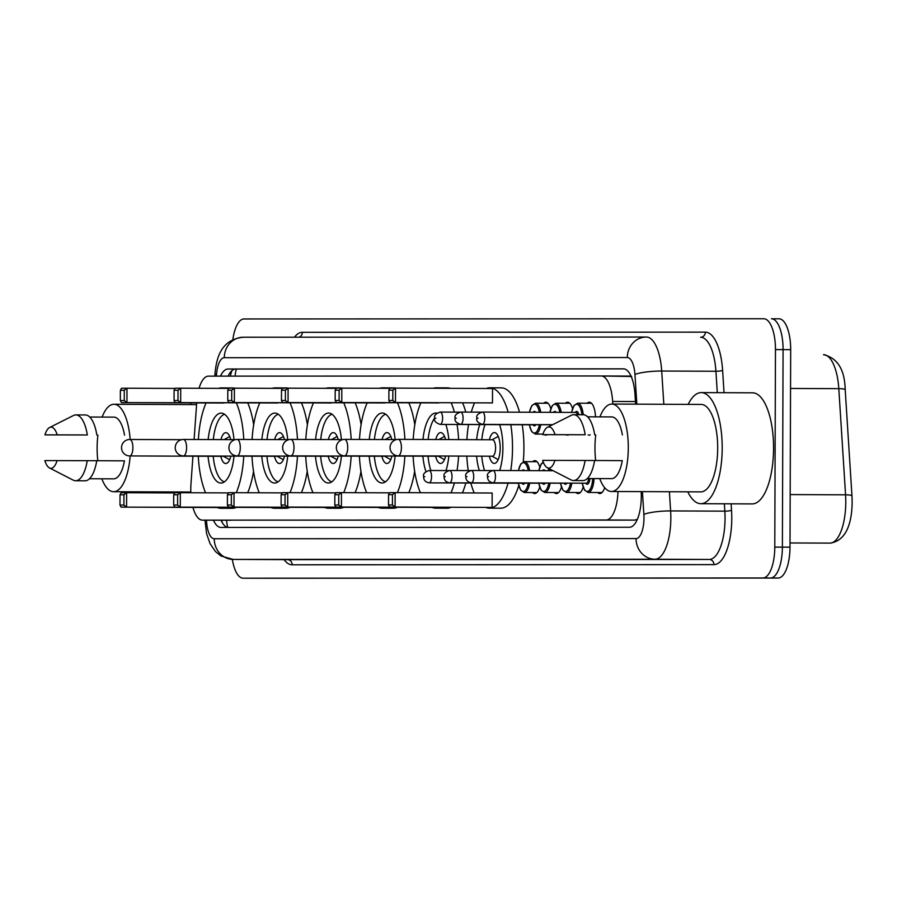 <?xml version="1.0" encoding="UTF-8"?>
<svg xmlns="http://www.w3.org/2000/svg" width="897" height="897" viewBox="0 0 897 897"><rect width="100%" height="100%" fill="white"/><g stroke="black" fill="none" stroke-linecap="round" stroke-linejoin="round"><path stroke-width="1.35" d="M543.705 403.246A16.46 6.268 90.2 0 1 545.892 402.226A16.46 6.268 90.2 0 1 550.814 408.617M565.413 403.235A16.46 6.268 90.2 0 1 567.61 402.215A16.46 6.268 90.2 0 1 572.533 408.606M587.131 403.224A16.46 6.268 90.2 0 1 589.318 402.204A16.46 6.268 90.2 0 1 595.496 416.847M532.639 461.675A16.46 6.268 90.2 0 1 534.825 460.654A16.46 6.268 90.2 0 1 539.759 467.045M192.933 456.192L190.971 483.932A30.857 11.762 -89.8 0 0 190.781 489.291A30.857 11.762 -89.8 0 0 190.837 492.756M631.667 376.505L601.192 375.966M192.956 507.433A30.857 11.762 -89.8 0 0 202.408 520.148L634.773 520.103L637.33 519.341M202.408 520.148A30.857 11.762 -89.8 0 0 202.43 520.148L606.181 519.98A30.857 11.762 -89.8 0 0 617.999 491.522M196.701 402.932L194.111 439.496M612.808 404.065L612.651 401.464A30.857 11.762 -89.8 0 0 601.169 375.966L208.463 376.135A30.857 11.762 -89.8 0 0 199.067 388.278M601.169 375.966A30.857 11.762 -89.8 0 0 601.158 375.966L629.772 376.09M547.226 434.686A16.46 6.268 90.2 0 1 545.746 435.135A16.46 6.268 90.2 0 1 544.277 434.664M568.743 434.798A16.46 6.268 90.2 0 1 567.465 435.135A16.46 6.268 90.2 0 1 566.198 434.787M590.271 434.877A16.46 6.268 90.2 0 1 589.183 435.123A16.46 6.268 90.2 0 1 588.107 434.866M539.702 487.116A16.46 6.268 90.2 0 1 534.69 493.574A16.46 6.268 90.2 0 1 532.515 492.531M561.421 487.105A16.46 6.268 90.2 0 1 556.409 493.563A16.46 6.268 90.2 0 1 554.234 492.531M583.14 487.105A16.46 6.268 90.2 0 1 578.128 493.552A16.46 6.268 90.2 0 1 575.952 492.52M604.679 487.665A16.46 6.268 90.2 0 1 599.835 493.541A16.46 6.268 90.2 0 1 597.671 492.509M213.419 520.193A30.857 11.762 -89.8 0 0 220.954 527.436A30.857 11.762 -89.8 0 0 220.965 527.436L629.436 527.268A30.857 11.762 -89.8 0 0 641.176 491.623M228.017 527.436A30.857 11.762 90.2 0 1 221.032 520.226M232.85 339.649A30.857 11.762 90.2 0 1 244.018 318.962L763.818 318.749A30.857 11.762 90.2 0 1 763.84 318.749A30.857 11.762 90.2 0 1 775.468 349.595L774.784 547.103A30.857 11.762 90.2 0 1 762.91 577.971L243.109 578.195A30.857 11.762 90.2 0 1 243.098 578.195A30.857 11.762 90.2 0 1 232.357 559.392M258.291 578.251A30.857 11.762 90.2 0 0 258.314 578.251A30.857 11.762 90.2 0 1 258.314 578.251L778.136 578.038A30.857 11.762 90.2 0 0 789.999 547.17L790.683 349.662A30.857 11.762 90.2 0 0 779.056 318.805A30.857 11.762 90.2 0 1 779.056 318.805L771.431 318.771A30.857 11.762 90.2 0 1 771.442 318.771A30.857 11.762 90.2 0 1 771.442 318.771A30.857 11.762 90.2 0 1 783.081 349.628L782.386 547.136A30.857 11.762 90.2 0 1 770.523 578.004L250.723 578.229A30.857 11.762 90.2 0 1 250.7 578.229A30.857 11.762 90.2 0 1 250.678 578.229M635.614 404.155L634.986 394.344A30.857 11.762 -89.8 0 0 623.516 368.846A30.857 11.762 -89.8 0 0 623.493 368.846L228.017 369.015A30.857 11.762 -89.8 0 0 220.494 376.123M228.118 376.123A30.857 11.762 90.2 0 1 235.631 369.048L624.054 368.891M771.442 318.771A30.857 11.762 90.2 0 1 783.081 349.628L782.386 547.136A30.857 11.762 90.2 0 1 770.523 578.004L250.723 578.229A30.857 11.762 90.2 0 1 250.7 578.229L250.7 578.229M190.299 492.756A55.547 21.169 90.2 0 1 189.94 492.027M130.143 455.934A43.718 16.662 90.2 0 1 113.605 491.713A43.718 16.662 90.2 0 1 101.854 478.796M97.807 460.733A43.718 16.662 90.2 0 1 97.123 447.995A43.718 16.662 90.2 0 1 97.908 435.112M49.604 427.521L73.487 415.502A32.92 12.547 90.2 0 1 75.875 414.919A32.92 12.547 90.2 0 1 87.334 434.967L44.94 434.877A20.575 7.838 90.2 0 1 49.604 427.521A20.575 7.838 90.2 0 1 57.184 434.866L44.94 434.877M89.745 417.027L113.919 417.127A30.857 11.762 90.2 0 1 124.526 435.123M57.184 434.866L87.334 434.967M75.875 414.919L85.394 414.952A32.92 12.547 90.2 0 1 96.842 435.011M96.753 460.722L87.244 460.688A32.92 12.547 90.2 0 1 75.606 480.747L85.114 480.792A32.92 12.547 90.2 0 0 96.753 460.722L124.436 460.845A30.857 11.762 90.2 0 1 113.661 478.852L89.487 478.751M102.112 417.083A43.718 16.662 90.2 0 1 113.964 404.267A43.718 16.662 90.2 0 1 130.155 439.474M190.31 404.592A55.547 21.169 90.2 0 1 191.173 402.91M57.094 460.587A20.575 7.838 90.2 0 1 49.436 467.92A20.575 7.838 90.2 0 1 44.85 460.587L87.244 460.688M75.606 480.747A32.92 12.547 90.2 0 1 73.218 480.142L49.436 467.92M243.749 456.158A60.177 22.93 90.2 0 1 236.281 492.7M224.878 507.321A60.177 22.93 90.2 0 1 220.808 508.263A60.177 22.93 90.2 0 1 217.298 507.534M205.559 492.812A60.177 22.93 90.2 0 1 198.304 456.214M253.537 471.385A60.177 22.93 90.2 0 1 247.695 492.745M236.281 507.377A60.177 22.93 90.2 0 1 232.211 508.307L220.808 508.263M208.16 439.552A34.972 13.332 90.2 0 1 221.2 413.113A34.972 13.332 90.2 0 1 234.016 439.665M120.019 494.785L119.985 505.078L123.898 505.067L123.943 494.785L120.019 494.785L121.14 492.733L126.634 492.733L126.578 507.141L121.095 507.141L223.588 507.321M198.383 439.508A60.177 22.93 90.2 0 1 206.03 402.977M218.464 388.356A60.177 22.93 90.2 0 1 221.301 387.908A60.177 22.93 90.2 0 1 224.138 388.379M236.337 402.854A60.177 22.93 90.2 0 1 243.782 439.452M233.994 456.125A34.972 13.332 90.2 0 1 220.909 483.057A34.972 13.332 90.2 0 1 208.059 456.259M120.377 390.273L120.344 400.555L124.268 400.555L124.302 390.273L120.377 390.273L121.51 388.222L126.993 388.222L126.948 402.618L121.454 402.63L223.958 402.809M221.301 387.908L232.715 387.953A60.177 22.93 90.2 0 1 234.655 388.177M247.751 402.899A60.177 22.93 90.2 0 1 253.683 424.808M123.898 505.067L126.578 507.141L223.588 507.545M123.943 494.785L126.634 492.733L174.724 492.935M124.268 400.555L126.948 402.618L223.958 403.022M124.302 390.273L126.993 388.222L175.094 388.423M121.454 402.63L120.344 400.555M121.095 507.141L119.985 505.078M224.373 481.868A33.951 12.939 90.2 0 1 213.228 456.281M230.753 439.642A15.428 5.875 -89.8 0 0 225.876 432.668A15.428 5.875 -89.8 0 0 220.931 439.608M213.318 439.575A33.951 12.939 90.2 0 1 224.654 414.324M220.797 456.315A15.428 5.875 -89.8 0 0 225.741 463.536A15.428 5.875 -89.8 0 0 230.809 456.102M129.717 455.934A8.23 3.139 -89.8 0 0 132.891 447.704A8.23 3.139 -89.8 0 0 129.785 439.474A8.23 8.23 0 0 0 121.521 447.693A8.23 8.23 0 0 0 129.717 455.934L129.717 455.934A8.23 3.139 -89.8 0 0 129.717 455.934L223.869 456.326A8.23 3.139 -89.8 0 0 224.631 456.08M688.156 404.379A55.547 21.169 90.2 0 1 701.263 392.606A55.547 21.169 90.2 0 1 722.197 448.141A55.547 21.169 90.2 0 1 700.804 503.699A55.547 21.169 90.2 0 1 687.797 491.814M701.263 392.606L752.617 392.819A55.547 21.169 90.2 0 1 773.562 448.354A55.547 21.169 90.2 0 1 752.157 503.912L700.804 503.699M599.958 416.87A43.718 16.662 90.2 0 1 611.81 404.054A43.718 16.662 90.2 0 1 628.292 447.771A43.718 16.662 90.2 0 1 611.451 491.5A43.718 16.662 90.2 0 1 599.701 478.594M595.653 460.52A43.718 16.662 90.2 0 1 594.969 447.782A43.718 16.662 90.2 0 1 595.754 434.899M611.81 404.054L701.219 404.435A43.718 16.662 90.2 0 1 717.69 448.141A43.718 16.662 90.2 0 1 700.849 491.87L611.451 491.5M547.45 427.308L571.344 415.289A32.92 12.547 90.2 0 1 573.732 414.706A32.92 12.547 90.2 0 1 585.18 434.753L542.786 434.664A20.575 7.838 90.2 0 1 547.45 427.308A20.575 7.838 90.2 0 1 555.03 434.653L542.786 434.664M587.591 416.813L611.765 416.914A30.857 11.762 90.2 0 1 622.372 434.91M555.03 434.653L585.18 434.753M591.504 403.246L577.601 403.19A15.428 5.875 90.2 0 1 583.241 414.739A32.92 12.547 90.2 0 1 594.689 434.798M594.599 460.509L585.091 460.475A32.92 12.547 90.2 0 1 573.452 480.534L582.96 480.579A32.92 12.547 90.2 0 0 594.599 460.509L622.283 460.632A30.857 11.762 90.2 0 1 611.507 478.639L587.333 478.538M554.94 460.374A20.575 7.838 90.2 0 1 547.282 467.707A20.575 7.838 90.2 0 1 542.696 460.374L585.091 460.475M573.452 480.534A32.92 12.547 90.2 0 1 571.075 479.929L547.282 467.707M297.456 456.136A60.177 22.93 90.2 0 1 289.989 492.677M278.575 507.298A60.177 22.93 90.2 0 1 274.504 508.24A60.177 22.93 90.2 0 1 271.006 507.511M259.255 492.789A60.177 22.93 90.2 0 1 252.001 456.192M307.234 471.362A60.177 22.93 90.2 0 1 301.403 492.722M289.989 507.343A60.177 22.93 90.2 0 1 285.919 508.285L274.504 508.24M261.857 439.53A34.972 13.332 90.2 0 1 274.908 413.08A34.972 13.332 90.2 0 1 287.724 439.642M173.726 494.763L173.682 505.056L177.606 505.045L177.64 494.763L173.726 494.763L174.848 492.711L180.331 492.711L180.286 507.119L174.803 507.119L277.296 507.298M252.091 439.485A60.177 22.93 90.2 0 1 259.738 402.955M272.172 388.334A60.177 22.93 90.2 0 1 275.009 387.885A60.177 22.93 90.2 0 1 277.846 388.356M290.045 402.831A60.177 22.93 90.2 0 1 297.479 439.429M287.702 456.102A34.972 13.332 90.2 0 1 274.617 483.035A34.972 13.332 90.2 0 1 261.767 456.237M174.085 390.251L174.052 400.533L177.976 400.533L178.01 390.251L174.085 390.251L175.218 388.199L180.701 388.199L180.656 402.596L175.162 402.607L277.655 402.787M275.009 387.885L286.423 387.93A60.177 22.93 90.2 0 1 288.363 388.154M301.459 402.876A60.177 22.93 90.2 0 1 307.391 424.786M177.606 505.045L180.286 507.119L277.296 507.511M177.64 494.763L180.331 492.711L228.432 492.913M177.976 400.533L180.656 402.596L277.655 403M178.01 390.251L180.701 388.199L228.791 388.401M175.162 402.607L174.052 400.533M174.803 507.119L173.682 505.056M278.081 481.846A33.951 12.939 90.2 0 1 266.925 456.259M284.461 439.62A15.428 5.875 -89.8 0 0 279.572 432.646A15.428 5.875 -89.8 0 0 274.639 439.586M267.026 439.552A33.951 12.939 90.2 0 1 278.362 414.302M274.504 456.293A15.428 5.875 -89.8 0 0 279.449 463.514A15.428 5.875 -89.8 0 0 284.506 456.08M183.425 455.911A8.23 3.139 -89.8 0 0 186.587 447.681A8.23 3.139 -89.8 0 0 183.493 439.452A8.23 8.23 0 0 0 175.229 447.67A8.23 8.23 0 0 0 183.425 455.911L183.425 455.911A8.23 3.139 -89.8 0 0 183.425 455.911L277.577 456.304A8.23 3.139 -89.8 0 0 278.339 456.057M351.153 456.113A60.177 22.93 90.2 0 1 343.697 492.655M332.282 507.276A60.177 22.93 90.2 0 1 328.212 508.218A60.177 22.93 90.2 0 1 324.714 507.489M312.963 492.767A60.177 22.93 90.2 0 1 305.709 456.169M360.942 471.34A60.177 22.93 90.2 0 1 355.1 492.7M343.697 507.321A60.177 22.93 90.2 0 1 339.627 508.263L328.212 508.218M315.565 439.508A34.972 13.332 90.2 0 1 328.605 413.057A34.972 13.332 90.2 0 1 341.432 439.62M227.423 494.74L227.39 505.022L231.314 505.022L231.348 494.74L227.423 494.74L228.556 492.688L234.039 492.688L233.994 507.085L228.5 507.097L331.004 507.276M305.799 439.463A60.177 22.93 90.2 0 1 313.445 402.932M325.88 388.311A60.177 22.93 90.2 0 1 328.717 387.863A60.177 22.93 90.2 0 1 331.542 388.334M343.753 402.809A60.177 22.93 90.2 0 1 351.187 439.407M341.409 456.08A34.972 13.332 90.2 0 1 328.313 483.012A34.972 13.332 90.2 0 1 315.475 456.214M227.793 390.229L227.76 400.511L231.673 400.511L231.718 390.229L227.793 390.229L228.914 388.177L234.409 388.177L234.352 402.574L228.87 402.574L331.363 402.764M328.717 387.863L340.12 387.908A60.177 22.93 90.2 0 1 342.06 388.132M355.167 402.854A60.177 22.93 90.2 0 1 361.099 424.763M231.314 505.022L233.994 507.085L330.993 507.489M231.348 494.74L234.039 492.688L282.14 492.89M231.673 400.511L234.352 402.574L331.363 402.977M231.718 390.229L234.409 388.177L282.499 388.379M228.87 402.574L227.76 400.511M228.5 507.097L227.39 505.022M331.778 481.824A33.951 12.939 90.2 0 1 320.633 456.237M338.169 439.597A15.428 5.875 -89.8 0 0 333.28 432.623A15.428 5.875 -89.8 0 0 328.336 439.564M320.722 439.53A33.951 12.939 90.2 0 1 332.058 414.279M328.212 456.27A15.428 5.875 -89.8 0 0 333.157 463.491A15.428 5.875 -89.8 0 0 338.214 456.057M237.133 455.889A8.23 3.139 -89.8 0 0 240.295 447.659A8.23 3.139 -89.8 0 0 237.189 439.429A8.23 8.23 0 0 0 228.926 447.648A8.23 8.23 0 0 0 237.122 455.889A8.23 3.139 -89.8 0 0 237.133 455.889L331.285 456.281A8.23 3.139 -89.8 0 0 332.047 456.035M404.861 456.091A60.177 22.93 90.2 0 1 397.393 492.632M385.99 507.254A60.177 22.93 90.2 0 1 381.92 508.195A60.177 22.93 90.2 0 1 378.411 507.467M366.671 492.745A60.177 22.93 90.2 0 1 359.417 456.147M414.649 471.317A60.177 22.93 90.2 0 1 408.808 492.677M397.405 507.298A60.177 22.93 90.2 0 1 393.335 508.24L381.92 508.195M369.272 439.485A34.972 13.332 90.2 0 1 382.313 413.035A34.972 13.332 90.2 0 1 395.129 439.597M281.131 494.718L281.097 505L285.011 505L285.055 494.718L281.131 494.718L282.252 492.666L287.746 492.666L287.69 507.063L282.207 507.074L384.701 507.254M359.495 439.44A60.177 22.93 90.2 0 1 367.142 402.91M379.577 388.289A60.177 22.93 90.2 0 1 382.414 387.84A60.177 22.93 90.2 0 1 385.25 388.311M397.461 402.787A60.177 22.93 90.2 0 1 404.895 439.384M395.106 456.057A34.972 13.332 90.2 0 1 382.021 482.99A34.972 13.332 90.2 0 1 369.183 456.192M281.501 390.206L281.456 400.488L285.381 400.488L285.414 390.206L281.501 390.206L282.622 388.154L288.105 388.154L288.06 402.551L282.577 402.551L385.071 402.742M382.414 387.84L393.828 387.885A60.177 22.93 90.2 0 1 395.768 388.109M408.864 402.831A60.177 22.93 90.2 0 1 414.806 424.741M285.011 505L287.69 507.063L384.701 507.467M285.055 494.718L287.746 492.666L335.837 492.868M285.381 400.488L288.06 402.551L385.071 402.955M285.414 390.206L288.105 388.154L336.207 388.356M282.577 402.551L281.456 400.488M282.207 507.074L281.097 505M385.486 481.801A33.951 12.939 90.2 0 1 374.341 456.214M391.866 439.575A15.428 5.875 -89.8 0 0 386.988 432.601A15.428 5.875 -89.8 0 0 382.044 439.541M374.43 439.508A33.951 12.939 90.2 0 1 385.766 414.257M381.909 456.248A15.428 5.875 -89.8 0 0 386.854 463.469A15.428 5.875 -89.8 0 0 391.922 456.035M290.819 455.867A8.23 3.139 -89.8 0 0 290.83 455.867L384.981 456.259A8.23 3.139 -89.8 0 0 385.744 456.012M458.569 456.068A60.177 22.93 90.2 0 1 457.055 470.521M454.409 482.956A60.177 22.93 90.2 0 1 451 492.857M439.687 507.231A60.177 22.93 90.2 0 1 435.617 508.173A60.177 22.93 90.2 0 1 432.119 507.444M420.379 492.722A60.177 22.93 90.2 0 1 413.125 456.125M465.823 483.001A60.177 22.93 90.2 0 1 462.415 492.902M451.101 507.276A60.177 22.93 90.2 0 1 447.031 508.218L435.617 508.173M422.98 439.463A34.972 13.332 90.2 0 1 436.02 413.012A34.972 13.332 90.2 0 1 437.074 413.136M445.809 424.438A34.972 13.332 90.2 0 1 448.836 439.575M334.839 494.696L334.805 504.977L338.718 504.977L338.752 494.696L334.839 494.696L335.96 492.644L341.454 492.644L341.398 507.04L335.915 507.052L438.409 507.231M413.203 439.418A60.177 22.93 90.2 0 1 420.85 402.888M433.285 388.266A60.177 22.93 90.2 0 1 436.121 387.818A60.177 22.93 90.2 0 1 438.958 388.289M451.157 402.764A60.177 22.93 90.2 0 1 454.409 412.127M457.066 424.483A60.177 22.93 90.2 0 1 458.614 439.608M448.814 456.024A34.972 13.332 90.2 0 1 445.966 470.577M436.693 482.878A34.972 13.332 90.2 0 1 435.729 482.967A34.972 13.332 90.2 0 1 434.753 482.866M425.952 471.609A34.972 13.332 90.2 0 1 422.879 456.169M335.198 390.184L335.164 400.466L339.088 400.466L339.122 390.184L335.198 390.184L336.33 388.132L341.813 388.132L341.768 402.529L336.274 402.529L438.779 402.708M436.121 387.818L447.536 387.863A60.177 22.93 90.2 0 1 450.372 388.334M462.572 402.809A60.177 22.93 90.2 0 1 465.801 412.082M338.718 504.977L341.398 507.04L438.409 507.444M338.752 494.696L341.454 492.644L389.545 492.845M339.088 400.466L341.768 402.529L438.768 402.932M339.122 390.184L341.813 388.132L389.915 388.334M336.274 402.529L335.164 400.466M335.915 507.052L334.805 504.977M430.863 470.51A33.951 12.939 90.2 0 1 428.037 456.192M445.574 439.552A15.428 5.875 -89.8 0 0 440.696 432.578A15.428 5.875 -89.8 0 0 435.751 439.519M428.138 439.485A33.951 12.939 90.2 0 1 434.72 417.957M435.617 456.225A15.428 5.875 -89.8 0 0 440.562 463.446A15.428 5.875 -89.8 0 0 445.63 456.012M344.526 455.844A8.23 3.139 -89.8 0 0 344.538 455.844L438.689 456.237A8.23 3.139 -89.8 0 0 439.452 455.99M510.808 424.707A60.177 22.93 90.2 0 1 512.512 447.962A60.177 22.93 90.2 0 1 510.752 470.544M508.05 483.18A60.177 22.93 90.2 0 1 489.325 508.151A60.177 22.93 90.2 0 1 485.826 507.422M474.188 492.946A60.177 22.93 90.2 0 1 470.813 483.023M468.245 470.566A60.177 22.93 90.2 0 1 466.821 456.102M522.222 424.752A60.177 22.93 90.2 0 1 523.926 448.007A60.177 22.93 90.2 0 1 523.265 461.832M518.769 485.58A60.177 22.93 90.2 0 1 500.739 508.195L489.325 508.151M476.655 439.687A34.972 13.332 90.2 0 1 479.749 424.573M499.595 424.662A34.972 13.332 90.2 0 1 502.903 447.962A34.972 13.332 90.2 0 1 499.685 470.499M492.117 507.422L492.161 493.025L395.151 492.621L395.106 507.018L492.117 507.422L389.612 507.029L388.502 504.955L392.426 504.955L392.46 494.673L388.547 494.673L388.502 504.955M466.9 439.642A60.177 22.93 90.2 0 1 468.537 424.528M471.284 412.104A60.177 22.93 90.2 0 1 474.558 402.865M486.32 388.479A60.177 22.93 90.2 0 1 489.829 387.796A60.177 22.93 90.2 0 1 508.128 412.16M479.312 470.521A34.972 13.332 90.2 0 1 476.587 456.147M492.475 402.91L492.531 388.513L395.521 388.109L395.465 402.506L492.475 402.91L389.982 402.506L388.872 400.443L392.785 400.443L392.83 390.161L388.906 390.161L388.872 400.443M489.829 387.796L501.244 387.84A60.177 22.93 90.2 0 1 519.542 412.205M392.426 504.955L395.106 507.018L389.612 507.029M388.547 494.673L389.668 492.621L395.151 492.621L392.46 494.673M392.785 400.443L395.465 402.506L389.982 402.506M388.906 390.161L390.027 388.109L395.521 388.109L392.83 390.161M484.582 470.544A33.951 12.939 90.2 0 1 481.745 456.169M489.325 456.203A15.428 5.875 -89.8 0 0 494.269 463.424A15.428 5.875 -89.8 0 0 500.212 447.984A15.428 5.875 -89.8 0 0 494.393 432.556A15.428 5.875 -89.8 0 0 489.392 439.743M481.812 439.709A33.951 12.939 90.2 0 1 485.042 424.595M398.234 455.822A8.23 3.139 -89.8 0 0 398.246 455.822L492.397 456.214A8.23 3.139 -89.8 0 0 495.57 447.984A8.23 3.139 -89.8 0 0 492.464 439.754L398.313 439.362A8.23 3.139 -89.8 0 0 398.302 439.362A8.23 8.23 0 0 0 390.049 447.569A8.23 8.23 0 0 0 398.246 455.822A8.23 3.139 -89.8 0 0 401.408 447.592A8.23 3.139 -89.8 0 0 398.313 439.362M226.593 520.249A30.857 28.536 90 0 0 227.804 527.402M236.393 369.048A30.857 28.536 90 0 0 235.126 376.123M231.022 520.271L202.43 520.148M635.446 401.553L612.651 401.464M634.773 520.103L606.181 519.98M206.523 520.17A20.575 7.838 -89.8 0 0 214.26 538.761L636.063 538.581A20.575 7.838 -89.8 0 0 643.979 518.006A20.575 7.838 -89.8 0 0 643.867 514.43L642.42 491.623M669.397 491.735L670.62 510.931A41.15 15.675 90.2 0 1 670.833 518.074A41.15 15.675 90.2 0 1 655.012 559.235L233.209 559.414A41.15 15.675 90.2 0 1 233.186 559.414A41.15 15.675 90.2 0 1 233.13 559.414M731.111 503.822L731.526 510.281A46.296 17.637 90.2 0 1 713.956 564.617L292.164 564.796A5.147 4.754 90 0 0 287.421 559.638L233.209 559.414A20.575 19.016 -90 0 1 214.26 538.761M636.063 538.581A20.575 19.016 -90 0 0 655.012 559.235L709.224 559.459A41.15 15.675 -89.8 0 0 725.045 518.298A41.15 15.675 -89.8 0 0 724.832 511.155L670.62 510.931A20.575 3.341 176.4 0 0 643.867 514.43M292.164 564.796A46.296 17.637 90.2 0 1 284.069 559.627M204.965 520.159L206.579 533.603L210.089 543.717L215.448 551.52L221.054 556.017L233.186 559.414L287.399 559.638A41.15 15.675 -89.8 0 0 287.399 559.638A41.15 15.675 -89.8 0 0 287.421 559.638L709.224 559.459A5.147 4.754 90 0 1 713.956 564.617M294.474 337.194A46.296 17.637 90.2 0 1 302.379 332.316L705.367 332.137A46.296 17.637 90.2 0 1 722.612 370.383L724.036 392.695M762.91 577.971L778.136 578.038M774.784 547.103L789.999 547.17M775.468 349.595L790.683 349.662M636.848 404.166L634.953 374.531A20.575 7.838 -89.8 0 0 627.295 357.533A20.575 19.016 -90 0 1 646.311 337.037A20.575 19.016 -90 0 1 646.389 337.037A41.15 15.675 90.2 0 1 646.412 337.037A41.15 15.675 90.2 0 1 661.706 371.033L715.918 371.257A41.15 15.675 -89.8 0 0 700.624 337.261A41.15 15.675 -89.8 0 0 700.602 337.261A5.147 4.754 90 0 0 705.367 332.137M634.953 374.531A20.575 3.341 176.4 0 1 661.706 371.033L663.825 404.278M731.526 510.281A5.147 0.83 -3.6 0 1 724.832 511.155L724.361 503.8M717.286 392.662L715.918 371.257A5.147 0.83 -3.6 0 0 722.612 370.383M646.445 337.037L243.311 337.216A20.575 19.016 -90 0 1 243.39 337.216L646.221 337.037M627.295 357.533L224.295 357.701A20.575 7.838 -89.8 0 0 216.513 374.711L216.412 376.135M299.082 337.182A5.147 4.754 90 0 0 302.379 332.316M224.295 357.701A20.575 19.016 -90 0 1 243.311 337.216C221.066 339.571 216.547 357.656 215.011 373.343L214.82 376.135M216.513 374.711A20.575 3.274 -176 0 1 215.011 373.343M230.832 373.802L230.91 372.647A32.92 12.547 90.2 0 1 231 371.537M230.103 372.647A12.345 1.962 -176 0 1 230.91 372.647L231.179 372.647M235.631 369.048L228.017 369.015M851.915 496.142A10.282 1.671 176.4 0 0 851.971 495.951A10.282 1.671 176.4 0 0 845.568 494.819L838.807 388.659A41.15 15.675 -89.8 0 0 823.513 354.663A41.15 15.675 -89.8 0 0 823.48 354.663L823.513 354.663C837.54 357.97 844.772 369.676 845.209 389.791A10.282 1.671 176.4 0 0 838.807 388.659L790.549 388.457M845.153 389.982A10.282 1.671 176.4 0 0 845.209 389.791L851.971 495.951C852.868 512.983 850.322 540.577 829.994 543.111A10.282 9.508 -90 0 1 829.96 543.111A41.15 15.675 -89.8 0 0 845.568 494.819L790.179 494.583M829.994 543.111L790.01 542.954M779.033 318.805L771.465 318.771M129.785 439.474L181.497 439.687M183.493 439.452A8.23 3.139 -89.8 0 0 183.481 439.452L235.193 439.665M237.189 439.429L288.901 439.642M294.003 447.637A8.23 3.139 -89.8 0 0 290.897 439.407L290.897 439.407A8.23 8.23 0 0 0 282.633 447.614A8.23 8.23 0 0 0 290.83 455.867A8.23 3.139 -89.8 0 0 294.003 447.637M347.711 447.614A8.23 3.139 -89.8 0 0 344.605 439.384A8.23 3.139 -89.8 0 0 344.594 439.384A8.23 8.23 0 0 0 336.341 447.592A8.23 8.23 0 0 0 344.538 455.844A8.23 3.139 -89.8 0 0 347.711 447.614M518.376 470.577L520.765 463.984L524.364 461.641A15.428 5.875 90.2 0 1 529.656 470.622M528.277 470.622A14.397 5.483 -89.8 0 0 523.4 462.661A14.397 5.483 -89.8 0 0 518.466 470.577M524.79 483.147A7.198 2.747 90.2 0 1 521.908 483.236M429.158 482.844C425.413 482.171 423.575 480.108 423.653 476.655C422.801 474.031 424.662 471.979 429.215 470.499A6.167 2.355 90.2 0 1 431.547 476.677A6.167 2.355 90.2 0 1 429.158 482.844L522.368 483.236A6.167 2.355 -89.8 0 0 522.772 483.147M424.83 476.655L424.046 476.655L424.83 476.655M529.678 483.169A15.428 5.875 90.2 0 1 524.229 492.498L536.877 492.554M522.166 470.6A7.198 2.747 90.2 0 1 524.577 470.611M518.365 483.214A14.397 5.483 -89.8 0 0 523.31 491.466A14.397 5.483 -89.8 0 0 528.299 483.169M549.805 468.996A15.428 5.875 90.2 0 1 550.141 470.712M548.751 470.712A14.397 5.483 -89.8 0 0 548.157 468.156M543.515 462.684A14.397 5.483 -89.8 0 0 538.906 470.667M545.253 483.135A7.198 2.747 90.2 0 1 542.371 483.225M449.621 482.844C445.876 482.16 444.037 480.097 444.116 476.643C443.264 474.031 445.125 471.979 449.677 470.499A6.167 2.355 90.2 0 1 452.01 476.666A6.167 2.355 90.2 0 1 449.621 482.844L542.831 483.225A6.167 2.355 -89.8 0 0 543.257 483.124M445.293 476.643L444.508 476.643L445.293 476.643M550.141 483.158A15.428 5.875 90.2 0 1 544.692 492.487L558.584 492.554M542.55 470.678A7.198 2.747 90.2 0 1 545.107 470.69M538.828 483.214A14.397 5.483 -89.8 0 0 543.773 491.455A14.397 5.483 -89.8 0 0 548.762 483.147M566.971 483.124A7.198 2.747 90.2 0 1 564.09 483.214M471.34 482.833C467.595 482.149 465.756 480.086 465.835 476.643C464.982 474.02 466.832 471.968 471.396 470.488A6.167 2.355 90.2 0 1 473.717 476.655A6.167 2.355 90.2 0 1 471.34 482.833L564.549 483.214A6.167 2.355 -89.8 0 0 564.964 483.124M467.001 476.632L466.227 476.632L467.001 476.632M571.86 483.147A15.428 5.875 90.2 0 1 566.411 492.487L580.303 492.543M560.535 483.203A14.397 5.483 -89.8 0 0 565.48 491.455A14.397 5.483 -89.8 0 0 570.481 483.147M589.923 478.55A7.198 2.747 90.2 0 1 585.797 483.203M493.058 482.821C489.314 482.138 487.475 480.074 487.553 476.632C486.701 474.008 488.551 471.957 493.115 470.477A6.167 2.355 90.2 0 1 495.436 476.643A6.167 2.355 90.2 0 1 493.058 482.821L586.268 483.203A6.167 2.355 -89.8 0 0 588.567 478.538M488.719 476.632L487.934 476.632L488.719 476.632M594.038 478.561A15.428 5.875 90.2 0 1 588.129 492.475L602.022 492.531M582.254 483.191A14.397 5.483 -89.8 0 0 588.107 491.242A14.397 5.483 -89.8 0 0 592.693 478.561M540.734 424.741A15.428 5.875 90.2 0 1 535.296 434.07L531.719 431.692L529.331 424.786M529.421 424.786A14.397 5.483 -89.8 0 0 534.365 433.038A14.397 5.483 -89.8 0 0 539.355 424.73M533.154 412.261A7.198 2.747 90.2 0 1 535.711 412.272M442.602 418.237A6.167 2.355 90.2 0 1 440.225 424.416C435.684 422.891 433.845 420.828 434.72 418.226C433.868 415.603 435.718 413.551 440.281 412.071A6.167 2.355 90.2 0 1 442.602 418.237M435.101 418.226L435.886 418.226L435.101 418.226M440.225 424.416L533.435 424.797A6.167 2.355 -89.8 0 0 533.838 424.707M548.067 403.258L535.419 403.202A15.428 5.875 90.2 0 1 540.745 412.295M535.857 424.718A7.198 2.747 90.2 0 1 532.964 424.797M539.355 412.284A14.397 5.483 -89.8 0 0 534.466 404.233A14.397 5.483 -89.8 0 0 529.51 412.25M549.883 424.774A14.397 5.483 -89.8 0 0 550.119 425.974M553.55 412.351A7.198 2.747 90.2 0 1 556.241 412.362M463.065 418.226A6.167 2.355 90.2 0 1 460.688 424.404C456.147 422.879 454.308 420.816 455.183 418.215C454.331 415.591 456.181 413.539 460.744 412.059A6.167 2.355 90.2 0 1 463.065 418.226M455.564 418.215L456.349 418.215L455.564 418.215M569.786 403.258L555.882 403.202A15.428 5.875 90.2 0 1 561.219 412.373M559.84 412.373A14.397 5.483 -89.8 0 0 554.929 404.222A14.397 5.483 -89.8 0 0 549.951 412.328M575.201 412.441A7.198 2.747 90.2 0 1 578.913 414.728M577.477 414.717A6.167 2.355 -89.8 0 0 575.661 412.441L482.463 412.048A6.167 2.355 90.2 0 1 484.784 418.226A6.167 2.355 90.2 0 1 482.407 424.393C477.866 422.868 476.027 420.805 476.901 418.204C476.049 415.58 477.899 413.528 482.463 412.048M477.282 418.204L478.067 418.204L477.282 418.204M581.884 414.739A14.397 5.483 -89.8 0 0 577.107 404.267A14.397 5.483 -89.8 0 0 571.658 412.418M221.649 520.226L222.243 522.581M231.875 370.663L230.215 376.123M113.605 491.713L190.814 492.027M113.964 404.267L196.578 404.614M223.544 456.326L229.632 459.724M224.059 439.62L229.733 436.514M573.732 414.706L583.241 414.739M277.251 456.304L283.34 459.701M277.767 439.597L283.441 436.491M330.959 456.281L337.048 459.679M331.464 439.575L337.137 436.469M384.656 456.259L390.744 459.656M342.609 439.62L290.897 439.407M385.172 439.552L390.845 436.447M438.364 456.237L444.452 459.634M396.306 439.597L344.605 439.384M438.88 439.53L444.553 436.424M492.072 456.214L498.16 459.612M492.139 439.754L498.261 436.402M429.215 470.499L448.691 470.589M524.364 461.641L537 461.697M518.264 483.214L520.652 490.11L524.229 492.498M543.257 462.033L541.227 463.973L538.817 470.667M449.677 470.499L470.376 470.577M538.727 483.214L541.115 490.098L544.692 492.487M471.396 470.488L492.094 470.566M560.446 483.203L562.834 490.087L566.411 492.487M493.115 470.477L553.157 470.723M582.164 483.191L584.541 490.087L588.129 492.475M535.296 434.07L542.965 434.103M440.281 412.071L459.746 412.149M535.419 403.202L531.831 405.556L529.421 412.25M550.029 426.019L549.794 424.774M460.688 424.404L552.474 424.786M460.744 412.059L481.431 412.149M555.882 403.202L552.294 405.545L549.861 412.328M482.407 424.393L552.675 424.685M577.601 403.19L574.013 405.534L571.557 412.418"/></g></svg>
